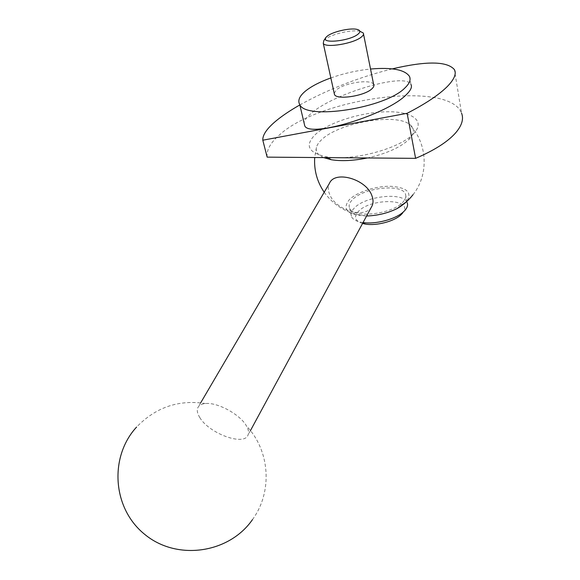 <?xml version="1.0" encoding="UTF-8"?>
<svg xmlns="http://www.w3.org/2000/svg" width="580" height="580" viewBox="0 0 580 580"><rect width="100%" height="100%" fill="white"/><g stroke="black" fill="none" stroke-linecap="round" stroke-linejoin="round"><path stroke-width="0.43" stroke-dasharray="2.9 2.17" d="M323.814 40.6L325.38 39.15C331.818 33.966 352.103 29.355 360.006 31.305L356.896 29.348M334.203 93.235L336.443 89.914C344.136 82.795 371.41 78.742 373.636 84.484M363.044 222.561L362.377 222.466C356.656 221.509 353.053 219.624 351.574 216.819C350.371 214.208 351.183 211.388 354.017 208.358C364.595 196.083 403.419 191.639 407.131 202.55L405.456 194.017C406.45 196.33 405.746 198.875 403.346 201.63C393.545 214.078 353.278 218.928 349.675 208.336C348.478 205.769 349.305 202.978 352.161 199.977C362.812 187.811 401.766 183.258 405.456 194.017M362.543 223.488C355.09 220.987 353.597 217.101 358.07 211.823C370.301 197.483 415.454 198.527 402.447 213.302M323.611 157.6C317.883 155.099 315.484 151.721 316.412 147.472C317.043 144.855 318.891 142.165 321.951 139.41C338.763 123.185 393.059 113.172 408.748 123.765C414.838 127.672 414.976 132.813 409.154 139.2L408.436 139.918C399.721 147.762 386.041 153.772 367.387 157.963M366.611 215.977C347.587 215.013 341.765 209.648 349.16 199.875C356.627 192.132 375.666 185.933 390.695 186.289C407.08 187.478 412.409 192.575 406.674 201.579M371.534 206.886C365.03 219.182 335.595 210.214 329.665 194.409C327.932 190.262 327.86 186.557 329.462 183.302M413.62 133.596L412.822 134.393C398.533 149.263 350.443 161.61 325.924 156.701C307.893 152.569 304.5 145.043 315.759 134.132C329.186 122.242 361.26 112.201 386.606 111.781C412.097 111.186 425.93 120.923 413.62 133.596M409.444 76.364L410.923 84.397C405.043 72.029 332.993 93.663 310.996 113.571C306.813 117.124 304.5 120.212 304.05 122.837M199.897 417.716C197.338 413.678 196.671 410.299 197.889 407.588C199.056 405.253 201.586 403.912 205.458 403.549C217.348 402.114 239.946 414.345 246.304 425.691L246.522 426.061C248.559 429.671 249.059 432.68 248.015 435.094C244.057 446.325 209.17 433.492 199.897 417.716M299.824 104.958C328.07 89.284 358.875 77.256 392.261 68.875M267.155 157.137C266.38 149.879 270.708 142.274 280.147 134.321C320.588 97.723 448.985 80.41 461.499 112.991L454.423 69.636M330.846 77.938C343.708 73.406 356.932 70.441 370.54 69.027M326.062 37.265L325.605 37.947M362.935 222.763L362.377 222.466M349.675 208.336L351.574 216.819M316.412 147.472L314.708 157.528M324.205 192.263C334.674 206.618 348.826 214.484 366.676 215.862M408.436 139.918L412.822 134.393M327.577 157.629L325.924 156.701M200.673 402.839L197.889 407.588M205.458 403.549C178.72 399.446 155.759 407.276 136.59 427.054M252.445 519.658C273.122 491.311 269.736 450.319 246.522 426.061M250.429 430.635L248.015 435.094M412.989 194.728C429.454 174.167 427.46 142.223 408.748 123.765M363.319 33.045L363.537 34.133"/><path stroke-width="0.87" d="M360.006 31.305L363.319 33.045C363.928 34.14 363.305 35.453 361.427 36.968C353.814 43.638 325.271 48.336 323.263 43.333L323.814 40.6L325.605 37.947M363.537 34.133L373.636 84.484C374.274 85.739 373.694 87.181 371.896 88.82C364.595 96.026 336.632 100.231 334.486 94.533L334.203 93.235M358.063 34.133C349.696 41.274 319.406 44.123 326.062 37.265L327.388 36.04C332.862 31.646 350.204 27.709 356.896 29.348C360.419 30.211 360.811 31.806 358.063 34.133M407.131 202.55C408.124 204.899 407.428 207.466 405.05 210.25L403.361 211.939C395.473 219.269 375.651 224.496 363.044 222.561M402.447 213.302L400.773 215.013C393.813 221.487 376.253 225.997 365.393 224.097L362.543 223.488M367.387 157.963C353.438 160.769 341.402 161.356 331.296 159.725L323.611 157.6M406.674 201.579L397.155 208.546C388.448 212.853 378.878 215.311 368.423 215.927L366.611 215.977M200.673 402.839L329.462 183.302C334.849 170.136 366.277 179.075 371.882 195.656C373.368 199.535 373.411 202.978 372.012 205.994L371.534 206.886M370.54 69.027C391.812 67.193 404.775 69.636 409.444 76.364C411.032 79.663 409.567 83.469 405.065 87.79C385.751 108.206 305.58 120.43 299.73 104.531C297.489 100.528 299.483 95.968 305.725 90.864C311.707 86.123 320.08 81.816 330.846 77.938M304.05 122.837L304.761 125.874C309.604 138.134 386.94 114.876 406.341 94.634C410.828 90.284 412.351 86.877 410.923 84.397M392.261 68.875C426.459 60.856 447.18 61.11 454.423 69.636C456.612 73.754 454.256 79.373 447.339 86.485C438.973 94.844 425.568 103.776 407.124 113.303L415.599 158.354L267.155 157.137L262.805 140.208L407.124 113.303M461.499 112.991C463.971 118.994 461.868 125.787 455.199 133.371C447.129 142.209 433.927 150.539 415.599 158.354M262.805 140.208C262.515 134.806 267.141 128.202 276.689 120.386C282.902 115.34 290.616 110.193 299.824 104.958M323.263 43.333L334.486 94.533M400.773 215.013L403.361 211.939M365.393 224.097L362.935 222.763M314.708 157.528C313.911 170.143 317.079 181.721 324.205 192.263M366.676 215.862L368.423 215.927M397.155 208.546C403.332 204.95 408.61 200.346 412.989 194.728M331.296 159.725L327.577 157.629M299.73 104.531L304.761 125.874M136.59 427.054C109.294 456.518 112.02 508.08 144.71 534.361C177.001 561.157 229.129 553.356 252.445 519.658M372.012 205.994L250.429 430.635"/></g></svg>
